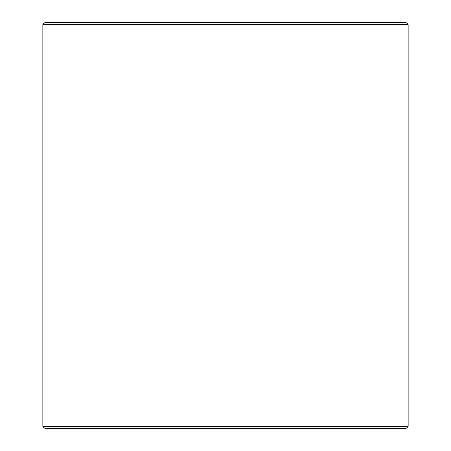 <?xml version="1.0" encoding="UTF-8"?>
<svg xmlns="http://www.w3.org/2000/svg" width="451" height="451" viewBox="0 0 451 451"><rect width="100%" height="100%" fill="white"/><g stroke="black" fill="none" stroke-linecap="round" stroke-linejoin="round"><path stroke-width="0.68" d="M42.873 426.42L44.903 428.45L42.845 426.42L42.845 24.579L44.874 22.55L406.125 22.55L408.155 24.579L42.873 24.579L42.873 426.42L408.155 426.42L408.155 24.579M44.903 22.55L42.873 24.579M44.903 428.45L406.125 428.45L408.155 426.42"/></g></svg>
